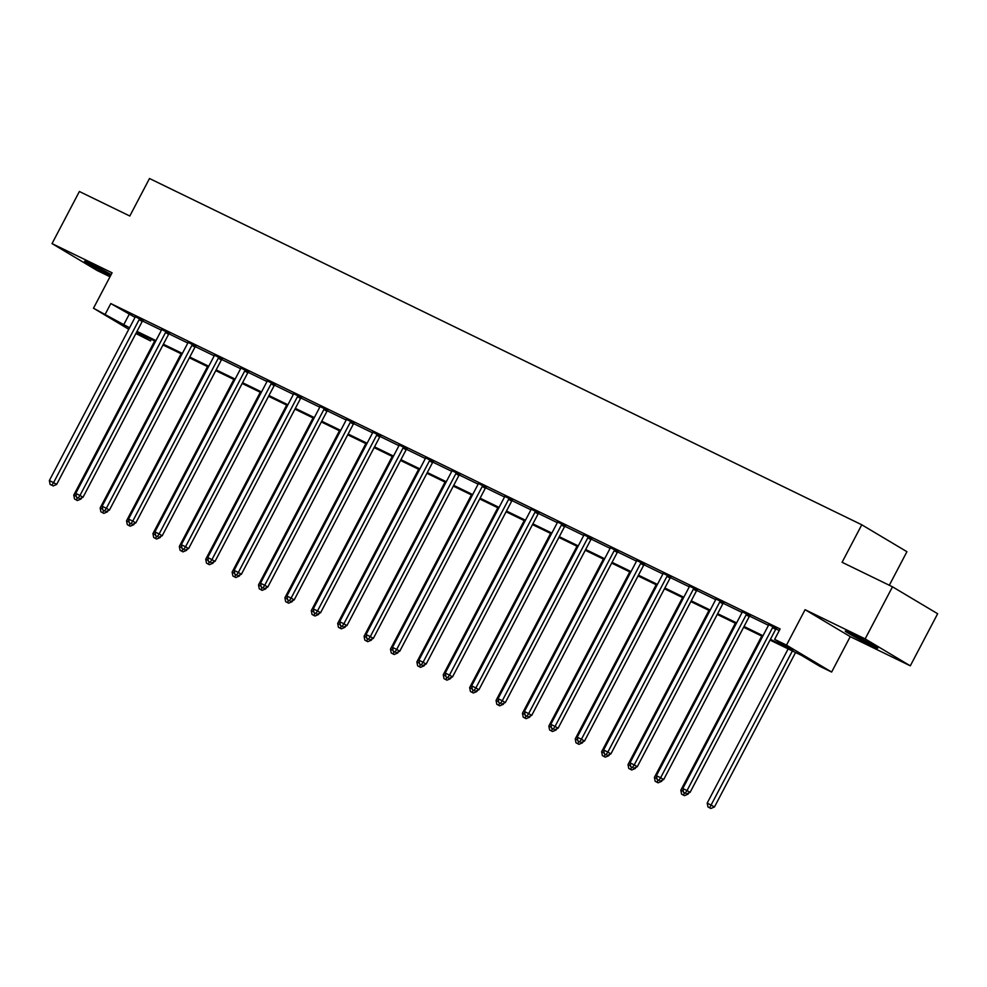 <?xml version="1.0" encoding="UTF-8"?>
<svg xmlns="http://www.w3.org/2000/svg" width="987" height="987" viewBox="0 0 987 987"><rect width="100%" height="100%" fill="white"/><g stroke="black" fill="none" stroke-linecap="round" stroke-linejoin="round"><path stroke-width="1.48" d="M111.161 274.571A18.371 0.753 -152.3 0 0 91.31 264.134A18.371 0.753 -152.3 0 0 84.561 261.271A18.371 0.753 -152.3 0 0 93.259 266.601A18.371 0.753 -152.3 0 0 110.347 275.484A18.371 0.753 -152.3 0 0 110.606 275.62M871.015 645.288A18.371 0.753 -152.3 0 0 877.764 648.151A18.371 0.753 -152.3 0 0 869.066 642.821A18.371 0.753 -152.3 0 0 851.978 633.938A18.371 0.753 -152.3 0 0 845.23 631.075A18.371 0.753 -152.3 0 0 853.928 636.405A18.371 0.753 -152.3 0 0 871.015 645.288M151.332 339.306L150.493 340.91L135.873 333.507M889.312 585.254L906.93 551.708L861.774 524.788L149.493 178.511L129.803 216.017L79.379 191.503L52.027 243.604L97.182 270.524L110.013 276.767M861.774 524.788L842.084 562.294L892.495 586.809L937.65 613.729L910.298 665.83L865.143 638.897L805.084 609.695L786.491 645.128L831.634 672.048L819.79 666.299L801.493 655.38L770.033 640.082M805.084 609.695L850.239 636.627L910.298 665.83M850.239 636.627L831.634 672.048M892.495 586.809L865.143 638.897M770.428 639.342L792.943 650.285L774.647 639.366L780.112 628.953L110.803 303.564L135.022 317.358M142.51 320.997L161.412 330.189M168.9 333.828L187.814 343.02M195.303 346.659L214.204 355.851M221.693 359.49L240.594 368.682M248.082 372.321L266.996 381.513M274.472 385.152L293.386 394.344M300.875 397.983L319.776 407.175M327.265 410.814L346.166 420.006M353.654 423.645L372.568 432.837M380.057 436.476L398.958 445.668M406.447 449.307L425.348 458.499M432.837 462.138L451.738 471.33M459.226 474.969L478.14 484.161M485.629 487.8L504.53 496.992M512.019 500.631L530.92 509.823M538.408 513.462L557.322 522.654M564.798 526.293L583.712 535.485M591.201 539.124L610.102 548.316M617.591 551.955L636.492 561.147M643.98 564.786L662.894 573.978M670.383 577.617L689.284 586.809M696.773 590.448L715.674 599.64M723.163 603.279L742.076 612.471M749.552 616.11L768.466 625.302M775.955 628.941L779.274 630.557M776.411 628.46L768.639 624.648M750.021 615.629L742.249 611.817M723.631 602.798L715.859 598.986M697.229 589.967L689.469 586.155M670.839 577.136L663.067 573.324M644.449 564.305L636.677 560.493M618.059 551.474L610.287 547.662M591.657 538.643L583.885 534.831M565.267 525.812L557.495 522M538.877 512.981L531.105 509.169M512.487 500.15L504.715 496.338M486.085 487.319L478.313 483.507M459.695 474.488L451.923 470.663M433.305 461.657L425.533 457.832M406.903 448.826L399.13 445.001M380.513 435.995L372.741 432.17M354.123 423.164L346.351 419.339M327.733 410.333L319.961 406.508M301.331 397.502L293.558 393.677M274.941 384.671L267.169 380.846M248.551 371.84L240.779 368.015M222.149 359.009L214.389 355.184M195.759 346.178L187.986 342.353M169.369 333.347L161.597 329.522M142.979 320.516L135.207 316.691M128.779 329.276L93.494 308.228L112.086 272.794L52.027 243.604M93.494 308.228L129.568 327.783M110.803 303.564L105.338 313.977M774.647 639.366L786.491 645.128M136.403 332.508L150.493 340.91M762.618 636.479L743.643 627.251M736.216 623.648L717.253 614.42M709.826 610.817L690.851 601.589M683.436 597.986L664.461 588.758M657.034 585.155L638.071 575.927M630.644 572.324L611.669 563.096M604.254 559.493L585.279 550.265M577.864 546.662L558.889 537.434M551.462 533.831L532.499 524.603M525.072 521L506.097 511.772M498.682 508.169L479.707 498.941M472.279 495.338L453.317 486.11M445.89 482.507L426.915 473.279M419.5 469.676L400.525 460.448M393.11 456.845L374.135 447.617M366.708 444.014L347.745 434.786M340.318 431.183L321.343 421.955M313.928 418.352L294.953 409.124M287.538 405.521L268.563 396.293M261.136 392.69L242.16 383.462M234.746 379.859L215.771 370.631M208.356 367.028L189.381 357.8M181.953 354.197L162.991 344.969M155.564 341.354L136.588 332.138M136.983 331.385L155.958 340.614M163.386 344.216L182.348 353.445M189.775 357.047L208.75 366.276M216.165 369.878L235.14 379.107M242.555 382.709L261.53 391.938M268.957 395.54L287.92 404.769M295.347 408.371L314.322 417.6M321.737 421.202L340.712 430.431M348.14 434.033L367.102 443.262M374.529 446.864L393.505 456.093M400.919 459.695L419.894 468.924M427.309 472.526L446.284 481.755M453.712 485.357L472.674 494.586M480.101 498.188L499.077 507.417M506.491 511.019L525.466 520.248M532.881 523.85L551.856 533.079M559.284 536.681L578.259 545.91M585.673 549.512L604.649 558.741M612.063 562.343L631.038 571.572M638.466 575.174L657.428 584.403M664.856 588.005L683.831 597.234M691.245 600.836L710.221 610.065M717.635 613.667L736.61 622.896M744.038 626.498L763 635.727M129.112 314.483L123.646 324.896M773.364 626.646L773.105 626.905A2.356 1.875 -59.2 0 0 772.574 627.621L687.026 790.575L682.794 788.514L768.342 625.561A2.356 1.875 -59.2 0 0 768.626 624.722L768.688 624.364M776.609 628.275L776.152 628.719A2.356 1.875 -59.2 0 0 775.622 629.435L690.073 792.388L687.026 790.575L685.249 793.215L683.547 792.388L685.249 793.215M686.458 793.943L690.073 792.388M682.794 788.514L683.547 792.388M788.144 648.891L707.198 803.073L714.477 806.947L795.571 652.493M709.653 807.761L707.963 806.947L710.874 808.489L709.653 807.761L792.376 650.951M707.963 806.947L707.198 803.073M714.477 806.947L710.874 808.489M746.974 613.815L746.715 614.062A2.356 1.875 -59.2 0 0 746.184 614.79L660.624 777.744L656.392 775.683L741.953 612.73A2.356 1.875 -59.2 0 0 742.236 611.891L742.298 611.533M750.219 615.444L749.762 615.888A2.356 1.875 -59.2 0 0 749.232 616.604L663.683 779.557L660.624 777.744L658.847 780.384L657.157 779.557L658.847 780.384M660.069 781.112L663.683 779.557M656.392 775.683L657.157 779.557M720.572 600.984L720.313 601.231A2.356 1.875 -59.2 0 0 719.782 601.959L634.234 764.913L630.002 762.852L715.563 599.899A2.356 1.875 -59.2 0 0 715.846 599.06L715.908 598.702M723.816 602.613L723.372 603.057A2.356 1.875 -59.2 0 0 722.842 603.773L637.281 766.726L634.234 764.913L632.457 767.553L630.767 766.726L632.457 767.553M633.679 768.281L637.281 766.726M630.002 762.852L630.767 766.726M687.236 793.61L688.087 794.116L688.679 792.993M761.754 636.06L680.808 790.242L683.374 791.488M681.561 794.116L684.472 795.658L681.561 794.116L680.808 790.242M684.571 792.993L683.263 794.93M688.087 794.116L684.472 795.658M660.834 780.779L661.685 781.285L662.277 780.162M735.352 623.229L654.406 777.411L656.984 778.657M655.171 781.285L658.082 782.827L655.171 781.285L654.406 777.411M658.169 780.162L656.861 782.099M661.685 781.285L658.082 782.827M694.182 588.153L693.923 588.4A2.356 1.875 -59.2 0 0 693.392 589.128L607.844 752.082L603.612 750.021L689.16 587.068A2.356 1.875 -59.2 0 0 689.444 586.229L689.506 585.871M697.427 589.782L696.97 590.226A2.356 1.875 -59.2 0 0 696.44 590.942L610.891 753.895L607.844 752.082L606.067 754.722L604.377 753.895L606.067 754.722M607.289 755.45L610.891 753.895M603.612 750.021L604.377 753.895M667.792 575.322L667.533 575.569A2.356 1.875 -59.2 0 0 667.002 576.297L581.442 739.251L577.222 737.19L662.77 574.237A2.356 1.875 -59.2 0 0 663.054 573.398L663.116 573.04M671.037 576.951L670.58 577.395A2.356 1.875 -59.2 0 0 670.05 578.111L584.501 741.064L581.442 739.251L579.665 741.891L577.975 741.064L579.665 741.891M580.887 742.619L584.501 741.064M577.222 737.19L577.975 741.064M641.402 562.491L641.143 562.738A2.356 1.875 -59.2 0 0 640.612 563.466L555.052 726.42L550.82 724.359L636.381 561.406A2.356 1.875 -59.2 0 0 636.664 560.567L636.726 560.209M644.634 564.12L644.19 564.564A2.356 1.875 -59.2 0 0 643.66 565.28L558.099 728.233L555.052 726.42L553.275 729.06L551.585 728.233L553.275 729.06M554.497 729.788L558.099 728.233M550.82 724.359L551.585 728.233M634.444 767.948L635.295 768.454L635.887 767.331M708.962 610.398L628.016 764.58L630.594 765.826M628.781 768.454L631.692 769.996L628.781 768.454L628.016 764.58M631.779 767.331L630.471 769.268M635.295 768.454L631.692 769.996M608.054 755.117L608.905 755.623L609.497 754.5M682.572 597.567L601.626 751.749L604.192 752.995M602.391 755.623L605.302 757.165L602.391 755.623L601.626 751.749M605.389 754.5L604.081 756.437M608.905 755.623L605.302 757.165M581.664 742.286L582.515 742.792L583.107 741.669M656.182 584.736L575.236 738.918L577.802 740.164M575.989 742.792L578.9 744.334L575.989 742.792L575.236 738.918M578.987 741.669L577.679 743.606M582.515 742.792L578.9 744.334M555.262 729.455L556.113 729.961L556.705 728.838M629.78 571.905L548.834 726.087L551.412 727.333M549.599 729.961L552.51 731.503L549.599 729.961L548.834 726.087M552.597 728.838L551.289 730.775M556.113 729.961L552.51 731.503M528.872 716.624L529.723 717.13L530.315 716.007M603.39 559.074L522.444 713.256L525.01 714.502M523.209 717.13L526.12 718.672L523.209 717.13L522.444 713.256M526.207 716.007L524.899 717.944M529.723 717.13L526.12 718.672M502.482 703.793L503.333 704.299L503.925 703.176M577 546.243L496.054 700.425L498.62 701.671M496.806 704.299L499.718 705.841L496.806 704.299L496.054 700.425M499.817 703.176L498.509 705.113M503.333 704.299L499.718 705.841M476.079 690.962L476.943 691.468L477.523 690.345M550.598 533.412L469.652 687.594L472.23 688.84M470.417 691.468L473.328 693.01L470.417 691.468L469.652 687.594M473.415 690.345L472.107 692.282M476.943 691.468L473.328 693.01M449.69 678.131L450.541 678.637L451.133 677.514M524.208 520.581L443.262 674.763L445.84 676.009M444.027 678.637L446.938 680.179L444.027 678.637L443.262 674.763M447.025 677.514L445.717 679.451M450.541 678.637L446.938 680.179M423.3 665.3L424.151 665.806L424.743 664.683M497.818 507.75L416.872 661.932L419.438 663.178M417.637 665.806L420.548 667.348L417.637 665.806L416.872 661.932M420.635 664.683L419.327 666.62M424.151 665.806L420.548 667.348M396.91 652.469L397.761 652.975L398.353 651.852M471.428 494.919L390.482 649.101L393.048 650.347M391.234 652.975L394.146 654.517L391.234 652.975L390.482 649.101M394.245 651.852L392.925 653.789M397.761 652.975L394.146 654.517M370.507 639.638L371.359 640.144L371.951 639.021M445.026 482.088L364.08 636.27L366.658 637.516M364.845 640.144L367.756 641.686L364.845 640.144L364.08 636.27M367.843 639.021L366.535 640.958M371.359 640.144L367.756 641.686M344.118 626.807L344.969 627.313L345.561 626.19M418.636 469.257L337.69 623.439L340.268 624.685M338.455 627.313L341.366 628.855L338.455 627.313L337.69 623.439M341.453 626.19L340.145 628.127M344.969 627.313L341.366 628.855M317.728 613.976L318.579 614.482L319.171 613.359M392.246 456.426L311.3 610.608L313.866 611.854M312.052 614.482L314.976 616.024L312.052 614.482L311.3 610.608M315.063 613.359L313.755 615.296M318.579 614.482L314.976 616.024M291.338 601.145L292.189 601.651L292.781 600.528M365.856 443.595L284.898 597.777L287.476 599.023M285.662 601.651L288.574 603.193L285.662 601.651L284.898 597.777M288.66 600.528L287.353 602.465M292.189 601.651L288.574 603.193M264.935 588.314L265.787 588.82L266.379 587.697M339.454 430.764L258.508 584.946L261.086 586.192M259.273 588.82L262.184 590.362L259.273 588.82L258.508 584.946M262.271 587.697L260.963 589.634M265.787 588.82L262.184 590.362M238.546 575.483L239.397 575.989L239.989 574.853M313.064 417.933L232.118 572.115L234.684 573.361M232.883 575.976L235.794 577.531L232.883 575.976L232.118 572.115M235.881 574.866L234.573 576.803M239.397 575.989L235.794 577.531M212.156 562.652L213.007 563.158L213.599 562.022M286.674 405.102L205.728 559.284L208.294 560.53M206.48 563.145L209.392 564.7L206.48 563.145L205.728 559.284M209.491 562.035L208.183 563.972M213.007 563.158L209.392 564.7M185.753 549.821L186.605 550.327L187.197 549.191M260.272 392.271L179.326 546.453L181.904 547.699M180.09 550.314L183.002 551.869L180.09 550.314L179.326 546.453M183.088 549.204L181.781 551.141M186.605 550.327L183.002 551.869M159.363 536.99L160.215 537.496L160.807 536.36M233.882 379.44L152.936 533.622L155.514 534.868M153.701 537.483L156.612 539.038L153.701 537.483L152.936 533.622M156.699 536.373L155.391 538.31M160.215 537.496L156.612 539.038M615 549.66L614.741 549.907A2.356 1.875 -59.2 0 0 614.21 550.635L528.662 713.589L524.43 711.528L609.978 548.575A2.356 1.875 -59.2 0 0 610.274 547.736L610.336 547.378M618.244 551.289L617.8 551.733A2.356 1.875 -59.2 0 0 617.27 552.449L531.709 715.402L528.662 713.589L526.885 716.229L525.195 715.402L526.885 716.229M528.107 716.957L531.709 715.402M524.43 711.528L525.195 715.402M588.61 536.829L588.351 537.076A2.356 1.875 -59.2 0 0 587.82 537.804L502.272 700.758L498.04 698.697L583.588 535.744A2.356 1.875 -59.2 0 0 583.872 534.905L583.934 534.547M591.855 538.458L591.398 538.902A2.356 1.875 -59.2 0 0 590.868 539.618L505.319 702.571L502.272 700.758L500.495 703.398L498.793 702.571L500.495 703.398M501.717 704.126L505.319 702.571M498.04 698.697L498.793 702.571M562.22 523.998L561.961 524.245A2.356 1.875 -59.2 0 0 561.43 524.973L475.87 687.927L471.638 685.866L557.199 522.913A2.356 1.875 -59.2 0 0 557.482 522.074L557.544 521.716M565.465 525.627L565.008 526.071A2.356 1.875 -59.2 0 0 564.478 526.787L478.929 689.74L475.87 687.927L474.093 690.567L472.403 689.74L474.093 690.567M475.315 691.282L478.929 689.74M471.638 685.866L472.403 689.74M535.83 511.167L535.559 511.414A2.356 1.875 -59.2 0 0 535.028 512.142L449.48 675.096L445.248 673.035L530.809 510.082A2.356 1.875 -59.2 0 0 531.092 509.243L531.154 508.885M539.062 512.796L538.618 513.24A2.356 1.875 -59.2 0 0 538.088 513.956L452.527 676.909L449.48 675.096L447.703 677.724L446.013 676.909L447.703 677.724M448.925 678.451L452.527 676.909M445.248 673.035L446.013 676.909M509.428 498.324L509.169 498.583A2.356 1.875 -59.2 0 0 508.638 499.311L423.09 662.265L418.858 660.204L504.406 497.251A2.356 1.875 -59.2 0 0 504.69 496.412L504.752 496.054M512.672 499.965L512.216 500.409A2.356 1.875 -59.2 0 0 511.685 501.125L426.137 664.078L423.09 662.265L421.313 664.893L419.623 664.078L421.313 664.893M422.535 665.62L426.137 664.078M418.858 660.204L419.623 664.078M483.038 485.493L482.779 485.752A2.356 1.875 -59.2 0 0 482.248 486.48L396.688 649.434L392.468 647.373L478.016 484.42A2.356 1.875 -59.2 0 0 478.3 483.581L478.362 483.223M486.283 487.134L485.826 487.578A2.356 1.875 -59.2 0 0 485.296 488.294L399.747 651.247L396.688 649.434L394.923 652.062L393.221 651.247L394.923 652.062M396.132 652.789L399.747 651.247M392.468 647.373L393.221 651.247M456.648 472.662L456.389 472.921A2.356 1.875 -59.2 0 0 455.858 473.649L370.298 636.603L366.066 634.542L451.627 471.589A2.356 1.875 -59.2 0 0 451.91 470.75L451.972 470.392M459.88 474.303L459.436 474.747A2.356 1.875 -59.2 0 0 458.906 475.463L373.345 638.416L370.298 636.603L368.521 639.231L366.831 638.416L368.521 639.231M369.743 639.958L373.345 638.416M366.066 634.542L366.831 638.416M430.246 459.831L429.987 460.09A2.356 1.875 -59.2 0 0 429.456 460.818L343.908 623.772L339.676 621.711L425.224 458.758A2.356 1.875 -59.2 0 0 425.52 457.919L425.582 457.561M433.49 461.472L433.046 461.916A2.356 1.875 -59.2 0 0 432.516 462.632L346.955 625.585L343.908 623.772L342.131 626.4L340.441 625.585L342.131 626.4M343.353 627.127L346.955 625.585M339.676 621.711L340.441 625.585M403.856 447L403.597 447.259A2.356 1.875 -59.2 0 0 403.066 447.975L317.518 610.941L313.286 608.88L398.834 445.927A2.356 1.875 -59.2 0 0 399.118 445.088L399.18 444.73M407.1 448.641L406.644 449.085A2.356 1.875 -59.2 0 0 406.113 449.801L320.565 612.754L317.518 610.941L315.741 613.569L314.051 612.754L315.741 613.569M316.963 614.296L320.565 612.754M313.286 608.88L314.051 612.754M377.466 434.169L377.207 434.428A2.356 1.875 -59.2 0 0 376.676 435.144L291.116 598.11L286.896 596.049L372.444 433.096A2.356 1.875 -59.2 0 0 372.728 432.257L372.79 431.899M380.711 435.81L380.254 436.254A2.356 1.875 -59.2 0 0 379.724 436.97L294.175 599.923L291.116 598.11L289.339 600.738L287.649 599.923L289.339 600.738M290.56 601.465L294.175 599.923M286.896 596.049L287.649 599.923M351.076 421.338L350.804 421.597A2.356 1.875 -59.2 0 0 350.274 422.313L264.726 585.279L260.494 583.218L346.055 420.265A2.356 1.875 -59.2 0 0 346.338 419.426L346.4 419.068M354.308 422.979L353.864 423.423A2.356 1.875 -59.2 0 0 353.334 424.139L267.773 587.092L264.726 585.279L262.949 587.907L261.259 587.092L262.949 587.907M264.171 588.634L267.773 587.092M260.494 583.218L261.259 587.092M324.674 408.507L324.415 408.766A2.356 1.875 -59.2 0 0 323.884 409.482L238.336 572.448L234.104 570.387L319.652 407.434A2.356 1.875 -59.2 0 0 319.948 406.595L319.998 406.237M327.918 410.148L327.462 410.592A2.356 1.875 -59.2 0 0 326.931 411.308L241.383 574.261L238.336 572.448L236.559 575.076L234.869 574.261L236.559 575.076M237.781 575.803L241.383 574.261M234.104 570.387L234.869 574.261M298.284 395.676L298.025 395.935A2.356 1.875 -59.2 0 0 297.494 396.651L211.946 559.617L207.714 557.556L293.262 394.603A2.356 1.875 -59.2 0 0 293.546 393.764L293.608 393.406M301.529 397.317L301.072 397.761A2.356 1.875 -59.2 0 0 300.541 398.477L214.993 561.43L211.946 559.617L210.169 562.245L208.467 561.43L210.169 562.245M211.378 562.972L214.993 561.43M207.714 557.556L208.467 561.43M271.894 382.845L271.635 383.104A2.356 1.875 -59.2 0 0 271.104 383.82L185.544 546.773L181.312 544.725L266.872 381.772A2.356 1.875 -59.2 0 0 267.156 380.933L267.218 380.575M275.126 384.486L274.682 384.93A2.356 1.875 -59.2 0 0 274.152 385.646L188.603 548.599L185.544 546.773L183.767 549.414L182.077 548.599L183.767 549.414M184.988 550.141L188.603 548.599M181.312 544.725L182.077 548.599M245.492 370.014L245.232 370.273A2.356 1.875 -59.2 0 0 244.702 370.989L159.154 533.942L154.922 531.894L240.483 368.941A2.356 1.875 -59.2 0 0 240.766 368.102L240.828 367.744M248.736 371.655L248.292 372.099A2.356 1.875 -59.2 0 0 247.762 372.815L162.201 535.768L159.154 533.942L157.377 536.583L155.687 535.768L157.377 536.583M158.599 537.31L162.201 535.768M154.922 531.894L155.687 535.768M219.102 357.183L218.843 357.442A2.356 1.875 -59.2 0 0 218.312 358.158L132.764 521.111L128.532 519.063L214.08 356.11A2.356 1.875 -59.2 0 0 214.364 355.271L214.426 354.913M222.346 358.824L221.89 359.268A2.356 1.875 -59.2 0 0 221.359 359.984L135.811 522.937L132.764 521.111L130.987 523.752L129.297 522.937L130.987 523.752M132.209 524.479L135.811 522.937M128.532 519.063L129.297 522.937M192.712 344.352L192.453 344.611A2.356 1.875 -59.2 0 0 191.922 345.327L106.362 508.28L102.142 506.232L187.69 343.279A2.356 1.875 -59.2 0 0 187.974 342.44L188.036 342.082M195.957 345.981L195.5 346.437A2.356 1.875 -59.2 0 0 194.97 347.153L109.421 510.106L106.362 508.28L104.585 510.921L102.895 510.106L104.585 510.921M105.806 511.648L109.421 510.106M102.142 506.232L102.895 510.106M166.322 331.521L166.063 331.78A2.356 1.875 -59.2 0 0 165.532 332.496L79.972 495.449L75.74 493.401L161.3 330.448A2.356 1.875 -59.2 0 0 161.584 329.609L161.646 329.251M169.554 333.15L169.11 333.606A2.356 1.875 -59.2 0 0 168.58 334.322L83.019 497.275L79.972 495.449L78.195 498.09L76.505 497.275L78.195 498.09M79.416 498.817L83.019 497.275M75.74 493.401L76.505 497.275M132.974 524.159L133.825 524.665L134.417 523.529M207.492 366.609L126.546 520.791L129.112 522.037M127.311 524.652L130.222 526.207L127.311 524.652L126.546 520.791M130.309 523.542L129.001 525.479M133.825 524.665L130.222 526.207M106.584 511.328L107.435 511.834L108.027 510.698M181.102 353.778L100.156 507.96L102.722 509.206M100.908 511.821L103.82 513.376L100.908 511.821L100.156 507.96M103.906 510.711L102.599 512.648M107.435 511.834L103.82 513.376M139.92 318.69L139.66 318.949A2.356 1.875 -59.2 0 0 139.13 319.665L53.582 482.618L49.35 480.57L134.898 317.617A2.356 1.875 -59.2 0 0 135.194 316.778L135.256 316.42M143.164 320.319L142.72 320.775A2.356 1.875 -59.2 0 0 142.19 321.491L56.629 484.444L53.582 482.618L51.805 485.259L50.115 484.444L51.805 485.259M53.027 485.986L56.629 484.444M49.35 480.57L50.115 484.444M80.181 498.497L81.033 499.003L81.625 497.867M154.7 340.947L73.754 495.129L76.332 496.375M74.518 498.99L77.43 500.545L74.518 498.99L73.754 495.129M77.517 497.88L76.209 499.817M81.033 499.003L77.43 500.545M773.105 626.905L776.152 628.719M772.574 627.621L775.622 629.435M746.715 614.062L749.762 615.888M746.184 614.79L749.232 616.604M720.313 601.231L723.372 603.057M719.782 601.959L722.842 603.773M693.923 588.4L696.97 590.226M693.392 589.128L696.44 590.942M667.533 575.569L670.58 577.395M667.002 576.297L670.05 578.111M641.143 562.738L644.19 564.564M640.612 563.466L643.66 565.28M614.741 549.907L617.8 551.733M614.21 550.635L617.27 552.449M588.351 537.076L591.398 538.902M587.82 537.804L590.868 539.618M561.961 524.245L565.008 526.071M561.43 524.973L564.478 526.787M535.559 511.414L538.618 513.24M535.028 512.142L538.088 513.956M509.169 498.583L512.216 500.409M508.638 499.311L511.685 501.125M482.779 485.752L485.826 487.578M482.248 486.48L485.296 488.294M456.389 472.921L459.436 474.747M455.858 473.649L458.906 475.463M429.987 460.09L433.046 461.916M429.456 460.818L432.516 462.632M403.597 447.259L406.644 449.085M403.066 447.975L406.113 449.801M377.207 434.428L380.254 436.254M376.676 435.144L379.724 436.97M350.804 421.597L353.864 423.423M350.274 422.313L353.334 424.139M324.415 408.766L327.462 410.592M323.884 409.482L326.931 411.308M298.025 395.935L301.072 397.761M297.494 396.651L300.541 398.477M271.635 383.104L274.682 384.93M271.104 383.82L274.152 385.646M245.232 370.273L248.292 372.099M244.702 370.989L247.762 372.815M218.843 357.442L221.89 359.268M218.312 358.158L221.359 359.984M192.453 344.611L195.5 346.437M191.922 345.327L194.97 347.153M166.063 331.78L169.11 333.606M165.532 332.496L168.58 334.322M139.66 318.949L142.72 320.775M139.13 319.665L142.19 321.491"/></g></svg>

